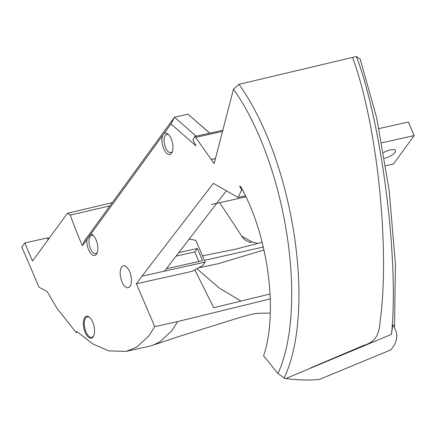 <?xml version="1.0" encoding="UTF-8"?>
<svg xmlns="http://www.w3.org/2000/svg" width="436" height="436" viewBox="0 0 436 436"><rect width="100%" height="100%" fill="white"/><g stroke="black" fill="none" stroke-linecap="round" stroke-linejoin="round"><path stroke-width="0.65" d="M385.675 165.745L393.419 164.018L414.2 135.585L408.39 122.026L378.982 128.571M245.871 196.859L211.422 204.528L216.746 203.258L226.349 190.766M216.665 203.361L164.541 271.138L141.972 276.162L136.403 283.787L154.769 326.646L148.747 335.987L136.773 347.056L126.2 351.394L108.722 350.887L92.824 343.966L76.84 331.507L76.115 332.494L57.089 308.448L47.001 291.357L39.049 287.291L21.8 247.049L24.787 242.966L47.35 237.942L49.094 238.378M209.743 133.122L188.03 114.188L209.634 133.144M257.79 243.49L252.231 241.925L249.953 242.509L245.43 240.176L243.016 238.034L219.695 202.685M202.478 255.85L235.266 249.261L262.172 242.285M112.303 202.631L67.427 213.286L70.267 215.117C74.474 226.698 78.513 236.895 82.382 245.708L84.889 240.285L174.493 117.202L171.016 123.96L195.922 145.82L192.952 139.749L194.827 136.441L195.617 137.405L222.513 131.416M70.267 215.117L109.948 205.863M394.482 327.469L395.425 264.292L389.195 190.527L376.78 118.216L360.207 59.143L356.43 56.489L238.988 84.333L233.473 89.206L214.152 163.625L195.617 137.405M82.382 245.708L86.928 239.468A10.955 5.069 -102.5 0 0 88.65 249.795A10.955 5.069 -102.5 0 0 96.95 253.294A10.955 5.069 -102.5 0 0 92.89 235.059A10.955 5.069 -102.5 0 0 90.884 234.034L162.857 135.171A10.955 5.069 -102.5 0 0 163.756 148.812A10.955 5.069 -102.5 0 0 172.056 152.311A10.955 5.069 -102.5 0 0 167.996 134.075A10.955 5.069 -102.5 0 0 163.98 133.623L171.016 123.96M24.787 242.966L32.531 261.039L67.427 213.286M245.381 195.835L238.045 197.47L213.373 183.327L141.972 276.162M238.045 197.47L241.68 190.047L239.647 186.15L240.628 186.554C268.549 235.56 278.228 313.01 263.606 355.771L277.994 373.521L284.158 378.083C316.503 309.756 293.281 160.274 238.988 84.333M233.473 89.206C285.782 162.911 308.47 306.208 277.994 373.521M85.162 332.374A11.211 5.188 -102.5 0 0 93.658 335.96A11.211 5.188 -102.5 0 0 89.505 317.288A11.211 5.188 -102.5 0 0 83.805 319.593A11.211 5.188 -102.5 0 0 85.162 332.374M122.031 281.918A11.211 5.188 -102.5 0 0 128.718 287.542A11.211 5.188 -102.5 0 0 130.871 275.628A11.211 5.188 -102.5 0 0 123.868 265.753A11.211 5.188 -102.5 0 0 122.031 281.918M194.827 136.441L222.829 130.211M356.43 56.489C381.838 123.84 399.207 260.995 391.474 334.347L285.624 378.644L284.158 378.083M285.803 378.568C297.815 380.099 308.955 380.41 319.212 379.511L390.7 349.95C395.839 344.091 397.719 338.211 396.34 332.308L393.893 326.422L392.798 324.738L391.474 334.347M352.566 57.427C369.543 103.218 381.68 179.463 383.309 247.741C383.98 272.347 383.179 294.97 380.906 315.615C379.064 327.49 380.65 340.652 363.417 345.481L310.77 367.886M393.893 326.422L392.798 324.738M241.68 190.047L242.4 189.889M172.384 151.456A9.39 4.344 77.5 0 1 170.836 152.627A9.39 4.344 77.5 0 1 165.636 147.793A9.39 4.344 77.5 0 1 166.759 134.304A9.39 4.344 77.5 0 1 168.656 134.708M163.98 133.623L162.857 135.171M90.884 234.034L86.928 239.468M97.277 252.444A9.39 4.344 77.5 0 1 95.735 253.616A9.39 4.344 77.5 0 1 90.535 248.776A9.39 4.344 77.5 0 1 91.653 235.287A9.39 4.344 77.5 0 1 93.549 235.691M196.096 136.157L174.493 117.202L188.03 114.188M188.881 239.484L190.379 239.151L195.862 240.41L205.154 262.096L202.604 265.589L192.401 271.279L136.403 283.787M205.154 262.096L164.541 271.138M166.378 268.75L202.577 260.69L197.345 248.493L178.776 252.624M241.664 236.067A78.627 36.384 -102.5 0 0 241.849 236.236L252.172 242.013M176.1 256.106L194.832 251.937L197.345 248.493M270.287 298.889L177.714 321.545L154.769 326.646M263.349 247.027L204.419 260.374M194.865 269.906L213.705 307.729L270.097 293.984M240.781 300.987L219.373 288.109L196.952 268.74M77.494 332.128L76.115 332.494M89.794 317.544A10.513 4.867 -102.5 0 0 87.663 316.759A10.513 4.867 -102.5 0 0 86.006 331.921A10.513 4.867 -102.5 0 0 92.214 337.213A10.513 4.867 -102.5 0 0 93.811 335.6M177.714 321.545L171.686 330.886L159.712 341.949L153.134 345.132L149.139 346.288L126.2 351.394M198.93 261.502L194.832 251.937M47.35 237.942L48.113 239.718M381.762 142.801L414.2 135.585M383.511 152.567A9.129 3.047 -23.2 0 1 395.528 150.584A9.129 3.047 -23.2 0 1 395.038 152.42A9.129 3.047 -23.2 0 1 384.476 158.29M211.209 159.462L215.477 158.513M211.247 159.516L215.46 158.579M153.663 344.936L178.302 336.706L240.639 317.234L253.73 313.816L259.006 313.244L270.249 313.097M198.62 267.808L217.738 263.824L264.031 249.975"/></g></svg>
